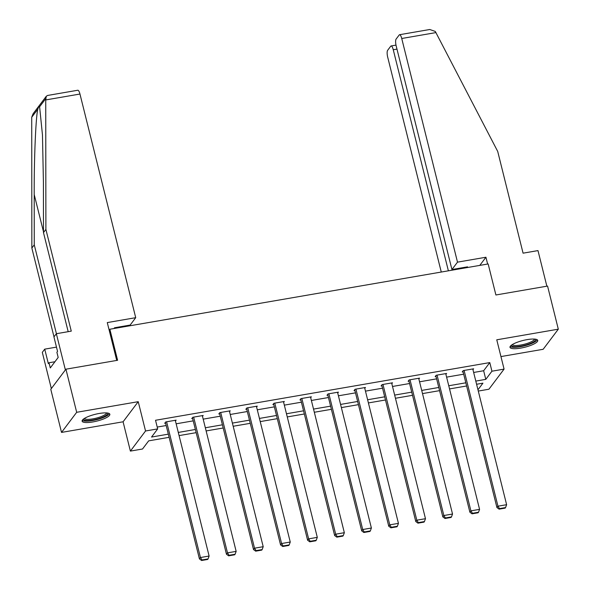 <?xml version="1.0" encoding="UTF-8"?>
<svg xmlns="http://www.w3.org/2000/svg" width="590" height="590" viewBox="0 0 590 590"><rect width="100%" height="100%" fill="white"/><g stroke="black" fill="none" stroke-linecap="round" stroke-linejoin="round"><path stroke-width="0.89" d="M92.785 421.953A14.293 3.488 166 0 0 109.851 414.261A14.293 3.488 166 0 0 99.172 413.479A14.293 3.488 166 0 0 82.113 421.172A14.293 3.488 166 0 0 92.785 421.953M520.668 348.115A14.293 3.488 166 0 0 537.733 340.415A14.293 3.488 166 0 0 527.054 339.634A14.293 3.488 166 0 0 509.996 347.333A14.293 3.488 166 0 0 520.668 348.115M169.109 437.323L148.665 440.855L142.522 449.005L130.39 451.099L145.538 430.988L157.678 428.893L151.534 437.05L168.32 434.151M123.081 421.791L138.23 401.679L76.685 412.299L65.933 369.193L50.784 389.304L61.53 432.411L123.081 421.791L130.39 451.099M500.947 356.574L543.161 349.287L558.31 329.176L496.765 339.803L504.074 369.111L488.918 389.223L478.291 391.059M76.685 412.299L61.53 432.411M65.933 369.193L117.602 360.276L109.858 329.235L488.159 263.951L495.902 294.985L547.564 286.069L558.31 329.176M109.858 329.235L109.172 330.149M473.652 372.467L483.645 370.741L489.789 362.584L155.524 420.272L157.678 428.893M157.22 427.072L166.166 425.53M176.145 423.812L193.218 420.862M203.189 419.143L220.262 416.193M230.24 414.475L247.306 411.525M257.284 409.807L274.357 406.857M284.328 405.138L301.401 402.196M311.373 400.47L328.446 397.527M338.424 395.801L355.49 392.859M365.468 391.133L382.541 388.191M392.512 386.465L409.585 383.522M419.556 381.804L436.63 378.854M446.608 377.135L463.674 374.185M472.966 369.701L473.645 368.802L463.239 370.594L462.213 371.958L463.084 371.803M445.915 374.37L446.593 373.47L436.194 375.262L435.169 376.627L436.04 376.472M418.871 379.038L419.549 378.138L409.15 379.93L408.125 381.288L408.988 381.14M391.826 383.707L392.505 382.807L382.099 384.599L381.081 385.956L381.944 385.808M364.782 388.375L365.461 387.475L355.055 389.267L354.03 390.624L354.9 390.477M337.731 393.043L338.409 392.136L328.011 393.936L326.985 395.293L327.856 395.145M310.687 397.712L311.365 396.805L300.966 398.604L299.941 399.961L300.804 399.814M283.643 402.38L284.321 401.473L273.915 403.272L272.897 404.629L273.76 404.482M256.591 407.041L257.277 406.141L246.871 407.941L245.846 409.298L246.716 409.15M229.547 411.709L230.225 410.81L219.827 412.609L218.802 413.966L219.672 413.811M202.503 416.378L203.181 415.478L192.782 417.27L191.757 418.635L192.62 418.48M175.459 421.046L176.137 420.146L165.731 421.939L164.706 423.303L165.576 423.148M138.23 401.679L145.538 430.988M489.789 362.584L491.935 371.206L504.074 369.111M477.966 389.754L482.93 383.168L476.595 384.26M466.616 385.985L449.543 388.928M439.572 390.646L422.499 393.596M412.528 395.315L395.455 398.265M385.476 399.983L368.411 402.933M358.432 404.651L341.359 407.601M331.388 409.32L314.315 412.263M304.344 413.988L287.271 416.931M277.293 418.657L260.227 421.599M250.249 423.325L233.175 426.268M223.204 427.993L206.131 430.936M196.153 432.662L179.087 435.604M475.798 381.088L485.791 379.363L491.935 371.206M178.291 432.433L195.364 429.483M205.342 427.765L222.408 424.815M232.386 423.096L249.459 420.146M259.43 418.428L276.504 415.478M286.482 413.76L303.548 410.817M313.526 409.091L330.599 406.149M340.57 404.423L357.643 401.48M367.614 399.755L384.687 396.812M394.666 395.086L411.731 392.144M421.71 390.425L438.783 387.475M448.754 385.757L465.827 382.807M483.645 370.741L485.791 379.363M472.774 368.949L506.618 504.693L497.953 506.191L496.928 507.548L499.096 509.155L505.158 508.108L505.571 507.562L499.501 508.61L499.096 509.155M462.899 371.051L496.928 507.548M464.109 370.446L497.953 506.191L499.501 508.61M505.571 507.562L506.618 504.693M535.344 339.169A12.368 3.016 -14 0 1 526.981 344.663A12.368 3.016 -14 0 1 511.515 345.113M512.275 344.597A11.453 2.795 166 0 0 526.509 343.638A11.453 2.795 166 0 0 534.437 339.073M510.144 346.5A14.204 3.466 166 0 0 527.49 344.98A14.204 3.466 166 0 0 537.21 339.759M107.461 413.015A12.368 3.016 -14 0 1 99.091 418.502A12.368 3.016 -14 0 1 83.633 418.952M84.392 418.443A11.453 2.795 166 0 0 98.619 417.484A11.453 2.795 166 0 0 106.554 412.919M82.261 420.346A14.204 3.466 166 0 0 99.607 418.826A14.204 3.466 166 0 0 109.327 413.597M457.501 262.144L401.738 38.498A5.494 1.541 -99.8 0 0 399.577 34.707A5.494 1.541 -99.8 0 0 399.216 34.958L396.104 39.088A5.494 1.541 -99.8 0 0 396.17 45.887L451.933 269.534L457.501 262.144L485.931 257.24L479.788 265.389M399.577 34.707L429.763 29.5L435.309 31.454L497.709 151.431L523.072 253.169L537.984 250.595L546.856 286.194M396.974 49.11L393.257 49.752A5.494 1.541 -99.8 0 0 391.096 45.961A5.494 1.541 -99.8 0 0 390.742 46.204L387.63 50.334A5.494 1.541 -99.8 0 0 387.689 57.142L441.268 272.042M393.257 49.752L448.378 270.81M466.956 267.609L467.531 266.842L451.933 269.534M487.628 264.04L485.931 257.24M463.821 267.484L463.983 268.118M45.732 99.939L46.278 96.266L47.606 95.455L77.792 90.241A5.494 1.541 80.2 0 1 79.96 94.031L45.732 99.939L45.895 229.399L71.265 331.138L56.352 333.711L65.379 369.923L51.337 388.567L42.31 352.355L44.722 349.147L48.336 363.632L48.992 362.762L50.283 367.939L58.181 357.444L56.891 352.274L57.547 351.404L53.941 336.92L56.352 333.711M68.182 331.669L43.483 232.607L43.417 182.31L42.465 134.94L39.604 106.783C39.147 106.097 38.549 106.886 37.819 109.15C35.828 116.496 34.028 158.976 34.205 194.538L34.264 244.843L56.426 333.704M43.483 232.607L45.895 229.399M126.599 326.344L126.437 325.709M56.478 347.119L44.722 349.147M46.278 96.266L33.077 113.789L31.72 117.24L31.853 248.051L34.264 244.843M31.853 248.051L53.992 336.846M113.973 328.527L114.549 327.76L130.147 325.068L135.722 317.678L79.96 94.031M116.724 360.424L107.284 322.582L135.722 317.678M54.951 361.736L48.992 362.762M445.73 373.618L479.574 509.362L470.909 510.851L469.883 512.216L472.044 513.824L478.114 512.776L478.527 512.231L472.457 513.278L472.044 513.824M435.848 375.719L469.883 512.216M437.065 375.115L470.909 510.851L472.457 513.278M478.527 512.231L479.574 509.362M418.686 378.286L452.53 514.03L443.857 515.52L442.832 516.884L445 518.492L451.07 517.445L451.475 516.899L445.413 517.946L445 518.492M408.804 380.388L442.832 516.884M410.013 379.783L443.857 515.52L445.413 517.946M451.475 516.899L452.53 514.03M391.635 382.954L425.478 518.691L416.813 520.188L415.788 521.553L417.956 523.16L424.026 522.113L424.431 521.567L418.362 522.615L417.956 523.16M381.76 385.056L415.788 521.553M382.969 384.451L416.813 520.188L418.362 522.615M424.431 521.567L425.478 518.691M364.591 387.623L398.434 523.36L389.769 524.857L388.744 526.214L390.912 527.829L396.974 526.782L397.387 526.236L391.318 527.283L390.912 527.829M354.708 389.725L388.744 526.214M355.925 389.12L389.769 524.857L391.318 527.283M397.387 526.236L398.434 523.36M337.546 392.291L371.39 528.028L362.717 529.525L361.7 530.882L363.86 532.497L369.93 531.45L370.343 530.904L364.273 531.951L363.86 532.497M327.664 394.393L361.7 530.882M328.873 393.788L362.717 529.525L364.273 531.951M370.343 530.904L371.39 528.028M310.502 396.959L344.346 532.696L335.673 534.193L334.648 535.55L336.816 537.158L342.886 536.111L343.292 535.573L337.229 536.62L336.816 537.158M300.62 399.061L334.648 535.55M301.829 398.457L335.673 534.193L337.229 536.62M343.292 535.573L344.346 532.696M283.451 401.628L317.295 537.365L308.629 538.862L307.604 540.219L309.772 541.827L315.842 540.779L316.247 540.241L310.178 541.288L309.772 541.827M273.576 403.73L307.604 540.219M274.785 403.118L308.629 538.862L310.178 541.288M316.247 540.241L317.295 537.365M256.407 406.289L290.251 542.033L281.585 543.53L280.56 544.887L282.728 546.495L288.79 545.448L289.203 544.909L283.134 545.957L282.728 546.495M246.524 408.398L280.56 544.887M247.741 407.786L281.585 543.53L283.134 545.957M289.203 544.909L290.251 542.033M229.363 410.957L263.206 546.701L254.533 548.199L253.516 549.556L255.677 551.163L261.746 550.116L262.159 549.57L256.09 550.618L255.677 551.163M219.48 413.066L253.516 549.556M220.69 412.454L254.533 548.199L256.09 550.618M262.159 549.57L263.206 546.701M202.311 415.625L236.155 551.37L227.489 552.867L226.464 554.224L228.632 555.832L234.702 554.784L235.108 554.239L229.038 555.286L228.632 555.832M192.436 417.727L226.464 554.224M193.645 417.123L227.489 552.867L229.038 555.286M235.108 554.239L236.155 551.37M175.267 420.294L209.111 556.038L200.445 557.528L199.42 558.892L201.588 560.5L207.651 559.453L208.064 558.907L201.994 559.954L201.588 560.5M165.392 422.396L199.42 558.892M166.601 421.791L200.445 557.528L201.994 559.954M208.064 558.907L209.111 556.038M435.958 32.59L401.738 38.498M45.696 98.692L39.604 106.783M37.819 109.15L31.72 117.24M43.483 231.745L34.205 194.538M391.096 45.961L395.993 45.12"/></g></svg>
